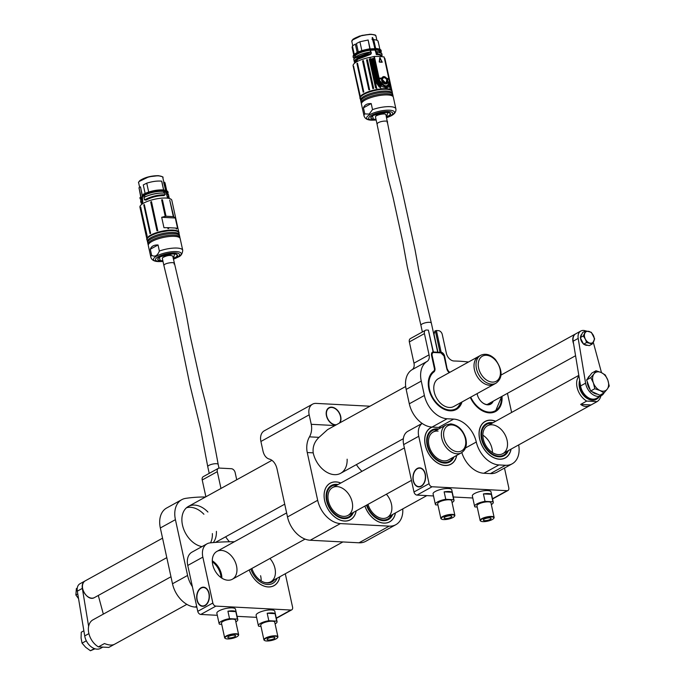 <?xml version="1.0" encoding="UTF-8"?>
<svg xmlns="http://www.w3.org/2000/svg" width="685" height="685" viewBox="0 0 685 685"><rect width="100%" height="100%" fill="white"/><g stroke="black" fill="none" stroke-linecap="round" stroke-linejoin="round"><path stroke-width="1.03" d="M340.214 415.47A9.547 6.61 -118.9 0 1 340.231 415.521A9.547 6.61 -118.9 0 1 340.513 416.583A9.547 6.61 -118.9 0 1 339.734 422.902M328.86 407.798A9.547 6.61 -118.9 0 1 337.611 410.777A9.547 6.61 -118.9 0 1 337.645 410.812A9.23 6.388 61.1 0 0 326.454 412.695A9.23 6.388 61.1 0 0 336.481 424.7M339.298 423.142A9.23 6.388 61.1 0 0 340.471 416.463A9.23 6.388 61.1 0 0 340.205 415.427A9.23 6.388 61.1 0 0 337.671 410.846L337.611 410.777M369.96 406.214L316.102 403.397A12.732 8.811 61.1 0 0 312.548 404.176A12.732 8.811 61.1 0 0 309.175 414.827L311.247 424.306L334.948 425.548M309.175 414.827L260.908 441.474L262.971 450.953A12.732 8.443 -87 0 0 269.248 459.053A15.918 10.549 93 0 1 277.091 469.191L287.503 516.952L317.677 500.298L307.257 452.537A15.918 10.549 93 0 1 309.474 436.85A12.732 8.443 -87 0 0 311.247 424.306M339.931 422.791A9.547 6.61 61.1 0 0 340.71 416.471A9.547 6.61 61.1 0 0 328.954 407.738A9.547 6.61 61.1 0 0 327.053 417.739A9.547 6.61 61.1 0 0 335.847 425.051M356.414 464.601A22.28 15.421 61.1 0 0 361.988 471.314M405.683 386.494L327.593 429.606L319.039 437.347C314.458 441.714 312.514 446.877 313.208 452.845A22.28 15.421 61.1 0 0 340.65 473.301A22.28 15.421 61.1 0 0 347.132 459.19M317.677 500.298A23.872 16.526 61.1 0 0 340.394 523.588L389.191 526.14A23.872 16.526 61.1 0 0 395.853 524.684A23.872 16.526 61.1 0 0 402.763 508.904M395.853 524.684L365.679 541.338A23.872 16.526 -118.9 0 1 359.017 542.794L310.228 540.242A23.872 16.526 -118.9 0 1 287.503 516.952M260.908 441.474A12.732 8.811 -118.9 0 1 264.273 430.822L312.548 404.176M395.408 512.962A20.85 14.428 -118.9 0 1 370.294 515.394A20.85 14.428 -118.9 0 1 364.917 506.061M356.132 510.907A20.85 14.428 -118.9 0 1 331.026 513.339A20.85 14.428 -118.9 0 1 325.315 502.995A20.85 14.428 -118.9 0 1 324.69 500.666A20.85 14.428 -118.9 0 1 340.753 483.045M493.183 401.213A10.9 7.544 -118.9 0 1 480.536 400.811A10.9 7.544 -118.9 0 1 477.548 395.399A10.9 7.544 -118.9 0 1 477.222 394.183A10.9 7.544 -118.9 0 1 477.12 393.618M477.137 393.61A10.506 7.27 61.1 0 0 477.274 394.337A10.506 7.27 61.1 0 0 477.565 395.459M480.502 400.768A10.506 7.27 61.1 0 0 490.203 403.944A10.506 7.27 61.1 0 0 492.395 401.641M157.798 230.528L156.968 230.785L150.7 202.015L151.531 201.767L157.773 230.794M144.338 204.575L150.606 233.345L150.049 233.653L143.773 204.883L144.338 204.575M147.138 235.905L140.622 207.11L147.018 236.445A0.599 0.565 -158.9 0 0 147.035 236.145L147.164 236.051M146.924 236.214L140.767 207.384A0.599 0.565 21.1 0 0 140.622 207.11L140.87 207.144M173.331 216.623L169.734 200.14L173.785 216.828L175.309 218.01L177.586 228.439L176.25 228.139L176.447 229.038L175.822 228.071L168.519 227.685L168.698 228.516L167.893 228.584L167.697 227.685L163.963 227.72L161.686 217.291L165.231 216.374L161.626 199.823L162.431 199.755L166.018 216.237L173.331 216.623M147.01 239.519A16.312 4.658 -12.3 0 1 146.924 239.253A16.312 4.658 -12.3 0 1 161.874 231.23A16.312 4.658 -12.3 0 1 178.802 232.301A16.312 4.658 -12.3 0 1 178.836 232.583M178.802 232.301L171.815 200.26A16.312 4.658 167.7 0 0 154.887 199.189A16.312 4.658 167.7 0 0 139.937 207.212L146.924 239.253M156.968 230.785L157.738 230.562L151.394 201.561M165.231 216.374L166.018 216.237M175.309 218.01L161.686 217.291M168.519 227.685L167.697 227.685M176.25 228.139L175.822 228.071M168.698 228.516L167.893 228.584M175.223 230.528A15.832 4.521 167.7 0 0 149.441 236.145M147.455 238.38A15.832 4.521 -12.3 0 1 161.908 231.384A15.832 4.521 -12.3 0 1 177.954 231.727M164.477 194.917L163.963 195.593C157.79 195.576 151.753 197.1 145.854 200.174L145.425 199.832M143.627 195.131A12.458 3.562 167.7 0 0 142.334 196.227L142.814 203.608M167.697 198.179L167.619 197.819A12.732 3.639 167.7 0 0 167.328 197.289L166.018 192.108A12.638 3.605 167.7 0 0 163.809 191.226M147.712 242.207A16.312 4.658 -12.3 0 1 147.446 241.642A16.312 4.658 -12.3 0 1 151.197 237.515A16.312 4.658 -12.3 0 1 173.707 232.472A16.312 4.658 -12.3 0 1 179.324 234.69A16.312 4.658 -12.3 0 1 179.316 235.315M163.604 191.192L163.775 191.672A12.732 3.639 167.7 0 1 166.224 192.596L165.556 191.218A12.364 3.528 167.7 0 0 164.477 190.635M167.131 194.523L167.722 191.843L166.335 192.605L166.729 194.429L168.236 194.3L168.784 196.569L167.123 196.723M167.328 197.289L166.943 194.549A12.895 3.682 167.7 0 0 166.84 194.437L166.866 194.668M167.722 198.179L167.448 197.092L168.664 196.766L168.81 198.367A14.325 4.093 167.7 0 0 169.109 197.186A14.325 4.093 167.7 0 0 168.784 196.569M142.626 202.272L142.078 197.477A12.732 3.639 167.7 0 1 144.501 195.542L144.466 195.037M142.643 202.058L141.136 202.906L142.437 202.152L142.745 203.282M142.745 201.313L141.033 202.298L141.136 202.906L140.913 202.203M142.788 200.714L140.913 201.998L140.648 200.773L142.257 199.446L141.829 197.503L140.1 198.239L139.971 197.648L141.033 196.98L139.021 187.741L140.476 186.834L142.369 195.636L142.06 197.494M163.963 195.593L164.04 195.396C157.764 195.379 151.65 196.92 145.708 200.02L144.475 199.789L143.978 197.554M164.109 195.55L164.845 194.745C157.892 194.737 151.145 196.424 144.595 199.823M179.907 237.37L179.581 235.88A16.312 4.658 167.7 0 0 177.877 234.356A16.312 4.658 167.7 0 0 173.964 233.662A16.312 4.658 167.7 0 0 151.462 238.714A16.312 4.658 167.7 0 0 148.619 240.735A16.312 4.658 167.7 0 0 147.703 242.833L148.028 244.322A16.312 4.658 -12.3 0 1 151.779 240.204A16.312 4.658 -12.3 0 1 174.29 235.16A16.312 4.658 -12.3 0 1 179.907 237.37A16.312 4.658 -12.3 0 1 179.898 237.995M163.818 191.115L163.715 191.261C157.233 190.832 150.803 192.134 144.407 195.156L143.379 195.002L144.407 195.156M166.438 192.613L166.729 194.429M144.244 195.165A12.638 3.605 167.7 0 0 142.129 196.86L142.103 196.826M164.126 195.371L164.768 194.951C157.901 194.942 151.222 196.612 144.749 199.977M165.008 193.247L164.845 194.745M148.294 244.887A16.312 4.658 -12.3 0 1 148.028 244.322M167.063 194.54L166.755 193.093A12.895 3.682 167.7 0 0 166.421 192.502L166.301 192.485M166.455 192.382L166.84 193.512M163.689 191.475L163.689 191.475A12.895 3.682 167.7 0 0 144.535 195.328L144.877 196.912M168.715 196.381L168.082 194.377L168.638 195.019A14.325 4.093 167.7 0 0 168.27 194.377L167.029 194.668L168.09 194.266M142.078 204.096L141.024 202.871L142.069 204.104M140.742 197.057L139.021 187.741M138.961 187.801L141.033 196.98M140.956 196.938L139.988 197.537M141.983 199.857L141.804 197.528L141.341 197.468M140.476 186.834L142.309 196.193M145.485 199.857L144.415 199.772L144.055 197.357C150.88 194.138 157.815 192.725 164.854 193.093L165.213 194.626L164.109 195.379M159.365 251.027A16.312 4.658 -12.3 0 1 182.724 250.282L180.164 238.56A16.312 4.658 167.7 0 0 178.46 237.044A16.312 4.658 167.7 0 0 156.814 239.305A16.312 4.658 167.7 0 0 152.044 241.394A16.312 4.658 167.7 0 0 149.21 243.423A16.312 4.658 167.7 0 0 148.285 245.513L150.846 257.235A16.312 4.658 -12.3 0 1 151.616 255.299L150.298 249.237C151.359 246.266 153.945 244.836 158.047 244.965L159.365 251.027C157.507 255.762 154.921 257.192 151.616 255.299M144.004 197.366L143.97 197.494A14.325 4.093 167.7 0 1 164.999 193.196L164.905 193.084C157.833 192.673 150.863 194.103 144.004 197.366M166.19 192.057L163.638 182.441L164.323 182.296L166.344 191.543L167.397 191.243L167.534 191.843L166.472 192.134M166.849 191.286L165.008 182.852L164.323 182.296M145.117 193.35L143.276 184.916L146.744 183.16C152.412 181.414 157.379 180.746 161.669 181.157L163.569 189.891M146.744 183.16L148.679 192.014M143.293 194.429L143.285 194.369A14.325 4.093 -12.3 0 1 164.314 190.062L164.169 189.968C157.13 189.557 150.195 190.978 143.37 194.223L143.413 194.96A14.325 4.093 -12.3 0 1 164.451 190.661L164.331 190.122M150.298 249.237L158.047 244.965M175.608 257.586L177.68 257.123M166.609 191.355L167.388 191.141M162.902 260.968L161.078 260.968C158.235 260.745 157.207 259.88 158.012 258.373L161.043 256.421C162.208 256.036 162.157 255.608 167.782 254.358L172.14 253.81L176.199 254.126C178.297 255.162 177.972 256.387 175.223 257.8L173.322 258.699M141.649 199.001L141.495 197.623L140.254 198.393L139.937 197.674A14.325 4.093 -12.3 0 0 139.963 197.999L140.091 198.59A14.325 4.093 -12.3 0 1 140.065 198.273L141.718 200.011M174.495 253.835L176.713 254.469C177.561 255.625 176.97 256.678 174.949 257.628L173.262 258.433M162.85 260.702C158.74 260.625 157.139 259.906 158.047 258.536L159.802 257.038M218.986 468.112L218.181 464.439A5.334 1.524 167.7 0 0 218.181 464.421A5.334 1.524 167.7 0 0 213.754 463.873A5.334 1.524 167.7 0 0 208.112 465.971A5.334 1.524 167.7 0 0 207.76 466.708A5.334 1.524 167.7 0 0 207.76 466.716L209.216 473.378M218.181 464.421C214.953 446.449 210.809 426.173 205.748 403.602L201.544 387.316L190.028 335.308C187.673 322.421 184.873 304.577 179.324 284.249L172.757 256.104C170.222 254.88 166.866 255.394 162.688 257.637L162.336 258.365L163.886 265.472L164.237 264.778C166.412 262.56 176.73 261.704 173.964 263.973M203.899 514.255A22.28 15.421 61.1 0 0 186.483 507.773M210.518 542.837A22.28 15.421 61.1 0 0 212.376 533.572M370.183 59.073L376.459 87.834L375.594 87.997L369.318 59.235L370.183 59.073L369.318 59.235M367.408 59.655L373.676 88.416L372.82 88.63L366.552 59.869L367.408 59.655L366.552 59.869M369.677 89.529L368.847 89.803L362.579 61.033L363.401 60.768L369.6 89.855M357.501 63.183L363.769 91.944L363.213 92.252L356.936 63.491L357.501 63.183M359.985 94.975L353.537 66.239L359.908 95.472A0.616 0.574 -151.4 0 0 359.908 95.232L360.019 95.155M359.848 95.266L353.631 66.462A0.616 0.574 28.6 0 0 353.537 66.239L353.717 66.214M360.173 98.118A16.312 4.658 -12.3 0 1 360.087 97.852A16.312 4.658 -12.3 0 1 376.93 89.452L380.826 88.887A16.312 4.658 -12.3 0 1 390.262 89.384L391.606 90.223A16.312 4.658 -12.3 0 1 391.966 90.908A16.312 4.658 -12.3 0 1 392 91.182M376.93 89.452L369.943 57.412A16.312 4.658 167.7 0 0 353.1 65.811L360.087 97.852M391.966 90.908L384.979 58.867A16.312 4.658 167.7 0 0 384.619 58.182L391.606 90.223L389.816 82.02L390.33 87.86L389.859 84.623L389.268 86.498L386.725 87.92L382.367 86.704L378.043 83.998L380.081 86.747L379.473 87.286L375.166 81.25L376.955 89.444M388.386 89.127A15.832 4.521 167.7 0 0 386.049 88.853A15.832 4.521 167.7 0 0 362.605 94.744M389.859 84.623L389.637 81.789A15.918 4.547 -12.3 0 0 389.816 82.02L389.517 81.232M389.123 79.451L388.977 78.826A15.918 4.547 -12.3 0 1 388.977 78.801L388.977 78.758M369.943 57.412A15.918 4.547 167.7 0 0 370.927 57.215A15.918 4.547 167.7 0 0 371.827 57.026L373.933 56.53L378.659 78.21L379.088 78.141A35.808 10.224 -12.3 0 1 381.759 78.116C383.069 75.975 384.73 76.061 386.734 78.381A35.808 10.224 -12.3 0 1 388.84 78.664L384.114 56.975A35.808 10.224 -12.3 0 0 374.361 56.461L373.933 56.53M382.735 76.96L386.537 78.501L388.977 78.741L384.114 56.975L388.969 78.724M371.287 58.859L372.186 58.67L371.287 58.859L376.408 82.106L375.166 81.25A15.918 4.547 -12.3 0 0 376.133 81.061M364.206 93.776A15.832 4.521 -12.3 0 1 386.049 88.879A15.832 4.521 -12.3 0 1 391.118 90.326M390.33 87.86L389.919 87.269L390.33 87.86M379.207 61.804L380.038 57.703L382.196 62.266A35.808 10.224 167.7 0 0 379.447 62.121L379.935 57.754L382.187 62.018L379.233 61.915L379.73 57.797L382.093 62.07L379.233 61.915M381.014 86.062L379.207 83.63L377.546 82.791L372.186 58.67M389.808 82.808L389.902 83.356M389.756 83.433L388.737 87.046M385.509 86.952L386.503 87.004L389.071 84.983C387.479 86.815 385.03 86.687 381.708 84.597L385.509 86.952L385.604 87.86M388.755 85.736L388.994 85.36L389.191 86.224M382.367 86.704L381.108 85.848M377.546 82.791L378.043 83.998M380.081 86.747L379.473 87.286M376.527 82.654L376.408 82.106M389.097 79.417L388.986 78.903M380.714 56.264L382.093 55.485L380.672 56.376C380.86 55.288 379.49 54.706 376.562 54.629L374.635 48.763A12.364 3.528 167.7 0 0 370.448 48.943M371.159 53.541L370.362 54.483L357.741 59.295A12.732 3.639 167.7 0 0 355.9 61.847L355.986 62.207M374.361 56.461L379.088 78.141L378.445 78.27L378.608 79.015A15.918 4.547 167.7 0 0 378.822 78.955L381.708 84.597L380.406 83.716L378.642 80.496A15.918 4.547 167.7 0 0 379.13 80.376L379.558 80.308C384.816 87.509 388.07 87.689 389.311 80.821L389.046 79.443M378.634 80.462L373.779 58.293L372.888 58.508L377.632 80.265L377.769 80.753L378.642 80.496M360.875 100.806A16.312 4.658 -12.3 0 1 360.61 100.241A16.312 4.658 -12.3 0 1 375.56 92.218A16.312 4.658 -12.3 0 1 392.488 93.288A16.312 4.658 -12.3 0 1 392.479 93.913M389.637 82.842L389.268 84.777M389.02 85.308L389.448 80.916L389.637 82.911M380.946 84.332L381.545 84.914M355.772 62.335L354.796 62.609L356.517 59.167L357.741 59.295L356.003 62.275M370.362 54.483L370.345 54.286C364.899 55.365 360.644 56.983 357.587 59.141L356.354 59.013A14.325 4.093 167.7 0 0 354.282 61.89A14.325 4.093 167.7 0 0 354.616 62.498L354.616 62.498M370.568 54.38L370.636 53.661C364.583 54.826 359.822 56.615 356.354 59.013L356.525 59.158C359.95 56.778 364.66 55.014 370.645 53.867L370.636 53.661M371.039 53.969L370.491 54.218L371.193 53.216L370.705 53.627M370.32 50.21L370.457 50.339A12.732 3.639 167.7 0 1 375.209 50.108L375.029 49.628A12.638 3.605 167.7 0 0 370.337 49.859L370.799 51.88M381.228 51.546L381.151 51.589C381.125 50.322 379.533 49.577 376.373 49.354L375.363 50.082L375.868 52.12L376.793 51.623M376.562 54.629L376.091 54.158M380.817 52.522L376.861 51.589L381.802 53.627A14.325 4.093 167.7 0 0 376.99 51.683L377.409 53.618L376.305 54.115L375.868 52.12L376.776 51.735L377.503 53.978L376.622 54.423C379.593 54.5 380.988 55.091 380.791 56.196L380.817 56.59M378.428 78.347L381.699 78.313C382.941 76.258 384.525 76.343 386.443 78.561L388.797 78.766M378.565 78.946L379.216 78.835L379.558 80.308M393.07 95.968L392.745 94.479A16.312 4.658 167.7 0 0 391.041 92.963A16.312 4.658 167.7 0 0 375.825 93.408A16.312 4.658 167.7 0 0 361.791 99.334A16.312 4.658 167.7 0 0 360.867 101.431L361.192 102.921A16.312 4.658 -12.3 0 1 376.142 94.898A16.312 4.658 -12.3 0 1 393.07 95.968A16.312 4.658 -12.3 0 1 393.062 96.602M375.517 50.056L376.091 51.974M361.466 103.486A16.312 4.658 -12.3 0 1 361.192 102.921M389.311 80.821L389.003 79.409L387.188 79.16C390.715 85.796 381.108 85.265 381.571 78.861A35.808 10.224 167.7 0 0 379.25 78.895L378.728 78.921M371.047 53.55L370.987 51.974L371.193 53.216M370.696 51.897L370.208 50.202A12.895 3.682 167.7 0 0 354.727 57.189L354.813 57.6M380.004 52.111L379.918 51.692A12.895 3.682 167.7 0 0 375.491 49.945L375.337 49.962M375.526 49.825L375.603 49.74C379.045 49.996 380.483 50.861 379.91 52.36M380.689 56.281L382.17 55.305L377.409 53.618M382.11 55.476L377.572 53.772M386.443 78.561L386.546 78.638A35.492 10.129 -12.3 0 1 388.875 78.955M386.742 83.022L385.312 83.673L384.268 83.382L382.453 81.609L381.922 79.169L382.281 78.133L383.805 77.259M385.783 84.109L386.931 79.118A35.492 10.129 -12.3 0 1 387.059 79.135L387.008 79.16M372.529 109.626A16.312 4.658 -12.3 0 1 395.887 108.881L393.336 97.167A16.312 4.658 167.7 0 0 391.632 95.643A16.312 4.658 167.7 0 0 376.408 96.088A16.312 4.658 167.7 0 0 362.382 102.014A16.312 4.658 167.7 0 0 361.457 104.111L364.009 115.834A16.312 4.658 -12.3 0 1 364.78 113.898L363.461 107.845C364.531 104.865 367.109 103.444 371.21 103.572L372.529 109.626L369.164 114.087L364.78 113.898M379.207 83.63L377.769 80.753M388.926 79.357L386.974 79.263L386.571 83.93M389.44 80.881L388.952 79.357L387.102 79.109L386.623 83.895L381.528 78.809L379.199 78.843M381.596 78.912L381.605 78.895C382.119 82.611 383.788 84.281 386.623 83.895L386.623 83.895M389.645 82.517L389.585 84.178M372.306 39.73L372.238 37.521L373.522 39.524L372.092 39.49L372.469 37.572L373.436 39.567L372.554 37.538M370.26 49.971L370.251 48.738L353.563 55.185M370.294 49.842L370.268 48.746M370.157 50.073L370.174 50.005C359.411 52.017 354.308 54.56 354.864 57.66M381.802 53.627L382.127 55.254M378.094 42.213C378.548 40.766 377.101 39.91 373.745 39.653L375.714 48.678M386.28 83.364L385.347 83.57C382.119 82.149 381.339 80.136 383.018 77.533L383.061 77.508M386.229 83.39L387.248 81.309L386.331 83.33C387.025 83.527 387.282 82.5 387.102 80.239C385.45 77.336 384.122 76.42 383.112 77.482L383.112 77.482C381.425 80.085 382.204 82.097 385.45 83.51L386.331 83.33L385.484 83.407C381.802 81.275 381.348 79.237 384.131 77.302C387.633 79.546 388.078 81.584 385.484 83.407M358.281 51.957L356.44 43.515L359.916 41.768L368.153 40.004L369.849 48.789M359.916 41.768L361.843 50.613M354.256 54.363L352.407 45.904L355.352 44.123L357.176 52.48M352.347 47.719L352.407 45.904M375.226 49.534L372.726 39.978L373.745 39.653M376.262 48.464L380.141 49.389M373.316 39.739L375.337 48.986L376.108 48.498M375.457 49.585L376.228 49.2L376.219 48.455L375.603 48.746M363.461 107.845L371.21 103.572M383.018 77.533L385.715 78.013L383.112 77.482C381.425 80.085 382.204 82.097 385.45 83.51M376.065 119.575L371.107 118.762C370.482 116.544 370.713 117.486 373.085 115.577C375.551 114.541 373.907 114.669 380.946 112.956L387.239 112.408C389.397 112.4 390.553 113.051 390.715 114.369L386.477 117.306M387.667 112.443L389.876 113.068C390.733 114.583 389.585 115.902 386.417 117.041M376.005 119.31C371.904 119.233 370.302 118.505 371.219 117.135L372.965 115.645M387.128 122.581C389.833 120.089 379.524 120.937 377.401 123.394L377.058 124.156L375.5 116.981C374.763 115.131 385.818 112.725 385.912 114.712L395.211 161.711L401.11 185.858L415.033 249.674L418.792 270.207L431.336 323.055A5.334 1.524 167.7 0 0 431.336 323.046A5.334 1.524 167.7 0 0 425.83 322.686A5.334 1.524 167.7 0 0 420.915 325.298A5.334 1.524 167.7 0 0 420.915 325.315L422.371 331.985M377.058 124.156L387.916 177.355L392.984 197.075L402.831 242.173L407.344 267.056L420.915 325.306M196.655 606.268L195.225 607.064L196.852 607.15M205.526 496.985A238.731 165.239 61.1 0 0 185.738 498.355A23.872 16.526 61.1 0 0 181.731 499.69A23.872 16.526 61.1 0 0 175.42 519.658L187.587 575.443A23.872 16.526 61.1 0 0 192.399 586.72M175.42 519.658L160.333 527.981L172.5 583.774L187.587 575.443M195.225 607.064A23.872 16.526 -118.9 0 1 172.5 583.774M160.333 527.981A23.872 16.526 -118.9 0 1 166.643 508.013L181.731 499.69M236.719 479.765L235.152 472.59A3.982 2.757 61.1 0 0 231.367 468.711L219.465 468.086A3.982 2.757 61.1 0 0 218.361 468.326A3.982 2.757 61.1 0 0 217.308 471.657L202.221 479.979L205.885 496.788M202.221 479.979A3.982 2.757 -118.9 0 1 203.274 476.657L218.361 468.326M217.308 471.657L220.972 488.456M207.923 512.038A22.28 15.421 61.1 0 0 188.375 506.446A22.28 15.421 61.1 0 0 183.366 528.255A22.28 15.421 61.1 0 0 201.964 546.621M213.275 542.58A22.28 15.421 61.1 0 0 216.4 531.354M225.673 536.766A22.28 15.421 61.1 0 0 229.492 541.775M433.888 334.734A5.574 1.593 -12.3 0 0 433.999 334.511A5.574 1.593 -12.3 0 0 434.025 334.383L434.872 331.026L436.405 330.538L441.131 352.184L440.138 352.338M440.935 427.74A23.872 16.526 61.1 0 0 438.571 427.431L432.029 427.089A23.872 16.526 -118.9 0 1 409.305 403.799L424.392 395.476L421.258 381.1L406.171 389.431A23.872 16.526 -118.9 0 1 412.027 369.729A7.955 5.506 61.1 0 0 413.971 363.161L409.347 341.926A3.982 2.757 -118.9 0 1 410.392 338.595L425.479 330.264A3.982 2.757 61.1 0 0 424.426 333.595L409.347 341.926M409.305 403.799L406.171 389.431M465.475 447.999L476.298 442.022A23.872 16.526 61.1 0 0 453.658 419.1L447.117 418.758L432.029 427.089M505.487 465.278A23.872 16.526 61.1 0 0 512.157 463.822L497.07 472.153A23.872 16.526 -118.9 0 1 490.409 473.6L505.487 465.278L498.945 464.935L483.858 473.258A23.872 16.526 -118.9 0 1 461.81 452.554M490.409 473.6L483.858 473.258M507.448 393.336L511.618 412.456M511.078 449.112A20.867 14.445 -118.9 0 1 485.939 451.561A20.867 14.445 -118.9 0 1 480.219 441.208A20.867 14.445 -118.9 0 1 479.603 438.879A20.867 14.445 -118.9 0 1 495.692 421.241M501.994 396.341A22.28 15.421 -118.9 0 1 495.58 411.505A22.28 15.421 -118.9 0 1 470.27 397.403M436.405 330.538L438.494 330.649A3.982 2.757 61.1 0 1 442.279 334.528L446.355 353.237A7.955 5.506 -118.9 0 0 454.087 361.004A238.731 165.239 -118.9 0 1 468.506 362.014M441.131 352.184A4.136 2.86 -118.9 0 1 444.642 356.166L444.342 356.328M447.219 369.378L444.642 356.166M447.493 369.232A3.185 2.201 61.1 0 0 449.326 371.929A22.28 15.421 -118.9 0 1 449.891 372.289M462.015 401.958A22.28 15.421 -118.9 0 1 456.304 409.459A22.28 15.421 -118.9 0 1 428.878 389.08A22.28 15.421 -118.9 0 1 433.708 371.107A3.185 2.201 61.1 0 0 434.401 368.547L431.55 355.481A4.136 2.86 -118.9 0 1 432.646 352.022A4.136 2.86 -118.9 0 1 433.108 351.833L428.373 330.119L433.365 351.85M425.479 330.264A3.982 2.757 61.1 0 1 426.592 330.024L428.373 330.119M413.971 363.161L429.058 354.839L424.426 333.595M429.058 354.839A7.955 5.506 -118.9 0 1 427.106 361.406A23.872 16.526 61.1 0 0 421.258 381.1M424.392 395.476A23.872 16.526 61.1 0 0 447.117 418.758M476.298 442.022A23.872 16.526 61.1 0 0 498.945 464.935M512.157 463.822A23.872 16.526 61.1 0 0 518.682 444.916M433.519 333.03A7.158 2.046 167.7 0 0 434.598 332.242M434.025 334.383L437.92 352.227M496.034 383.172L494.031 384.285A15.918 11.02 -118.9 0 1 489.587 385.253A15.918 11.02 -118.9 0 0 494.031 384.285L453.795 406.488A15.918 11.02 -118.9 0 1 449.36 407.464A15.918 11.02 -118.9 0 1 435.112 394.954A15.918 11.02 -118.9 0 1 438.417 378.625L480.656 355.309C485.622 353.109 490.528 354.487 495.383 359.454C502.713 370.037 502.936 377.949 496.034 383.172A15.918 11.02 -118.9 0 1 491.599 384.148A15.918 11.02 -118.9 0 1 477.351 371.638A15.918 11.02 -118.9 0 1 480.656 355.309M489.587 385.253A15.918 11.02 -118.9 0 1 475.339 372.751A15.918 11.02 -118.9 0 1 478.644 356.414A15.918 11.02 -118.9 0 0 475.339 372.751A15.918 11.02 -118.9 0 0 489.587 385.253M352.184 502.105A15.918 11.02 61.1 0 0 332.593 487.549A15.918 11.02 61.1 0 0 330.641 506.806A15.918 11.02 61.1 0 0 347.971 515.411A15.918 11.02 61.1 0 0 352.184 502.105M337.097 485.057A17.57 12.159 61.1 0 0 329.639 507.354A17.57 12.159 61.1 0 0 352.484 512.928M337.26 484.963A18.307 12.672 61.1 0 0 331.043 485.691M348.716 517.714A18.307 12.672 61.1 0 0 352.647 512.834M368.025 504.348A15.918 11.02 61.1 0 0 387.248 517.466A15.918 11.02 61.1 0 0 391.452 504.151A15.918 11.02 61.1 0 0 386.391 494.21M366.972 504.922A17.57 12.159 61.1 0 0 379.096 519.042A17.57 12.159 61.1 0 0 391.751 514.974M387.993 519.769A18.307 12.672 61.1 0 0 391.914 514.889M221.041 577.601A15.918 11.02 61.1 0 0 218.489 568.961A15.918 11.02 61.1 0 0 212.324 561.803M485.965 423.904A18.307 12.672 -118.9 0 1 492.19 423.176M507.568 451.047A18.307 12.672 -118.9 0 1 503.646 455.927M507.405 451.141A17.57 12.159 -118.9 0 1 493.894 454.823A17.57 12.159 -118.9 0 1 482.069 439.008A17.57 12.159 -118.9 0 1 492.027 423.27M503.329 453.384A15.935 11.028 -118.9 0 1 498.457 454.609A15.935 11.028 -118.9 0 1 488.131 448.761A15.935 11.028 -118.9 0 1 483.764 440.849A15.935 11.028 -118.9 0 1 487.951 425.522M488.131 448.752A15.918 11.02 61.1 0 0 498.449 454.6A15.918 11.02 61.1 0 0 502.884 453.633A15.918 11.02 61.1 0 0 507.097 440.318A15.918 11.02 61.1 0 0 487.506 425.762A15.918 11.02 61.1 0 0 483.764 440.849M395.468 512.928A20.91 14.479 -118.9 0 1 370.268 515.428A20.91 14.479 -118.9 0 1 366.74 510.282A20.91 14.479 -118.9 0 1 364.882 506.078M392.719 514.444A18.307 12.672 -118.9 0 1 388.395 519.555A18.307 12.672 -118.9 0 1 368.342 509.435A18.307 12.672 -118.9 0 1 366.509 505.179M356.191 510.873A20.91 14.479 -118.9 0 1 330.992 513.382A20.91 14.479 -118.9 0 1 327.473 508.227A20.91 14.479 -118.9 0 1 325.264 502.995A20.91 14.479 -118.9 0 1 340.813 483.011M353.451 512.389A18.307 12.672 -118.9 0 1 349.127 517.5A18.307 12.672 -118.9 0 1 329.074 507.388A18.307 12.672 -118.9 0 1 331.437 485.459A18.307 12.672 -118.9 0 1 338.065 484.526M492.994 422.739A18.307 12.672 61.1 0 0 486.359 423.664A18.307 12.672 61.1 0 0 484.115 445.815A18.307 12.672 61.1 0 0 504.049 455.713A18.307 12.672 61.1 0 0 508.373 450.602M495.589 421.301A20.755 14.368 61.1 0 0 480.305 441.2A20.755 14.368 61.1 0 0 485.99 451.501A20.755 14.368 61.1 0 0 510.967 449.172M480.339 441.311A19.959 13.811 61.1 0 0 480.373 441.414A19.959 13.811 61.1 0 0 485.845 451.329A19.959 13.811 61.1 0 0 485.913 451.415M196.972 600.086A9.59 6.353 -87 0 0 202.238 606.293A9.59 6.353 -87 0 0 208.42 601.49A9.59 6.353 -87 0 0 208.882 592.585A9.59 6.353 -87 0 0 200.799 587.927A9.59 6.353 -87 0 0 196.972 600.086M276.278 618.076L290.851 610.035L215.878 606.114L200.791 614.445A3.185 2.201 -118.9 0 1 197.76 611.337L187.758 565.45A15.918 11.02 -118.9 0 1 191.963 552.144L207.05 543.813A15.918 11.02 61.1 0 0 202.846 557.128L187.758 565.45M197.76 611.337L212.847 603.014L202.846 557.128M285.285 573.747L292.581 607.175A3.185 2.201 61.1 0 1 291.733 609.838A3.185 2.201 61.1 0 1 290.851 610.035M279.763 576.796A20.867 14.445 -118.9 0 1 254.632 579.245A20.867 14.445 -118.9 0 1 249.254 569.903M236.53 565.938A15.918 11.02 -118.9 0 1 232.318 579.253A15.918 11.02 -118.9 0 1 214.987 570.648A15.918 11.02 -118.9 0 1 216.94 551.382A15.918 11.02 -118.9 0 1 236.53 565.938M207.05 543.813A15.918 11.02 61.1 0 1 210.098 542.88A397.891 275.396 -118.9 0 1 234.381 541.758M212.847 603.014A3.185 2.201 61.1 0 0 215.878 606.114M212.29 560.801A15.918 11.02 -118.9 0 1 221.443 574.27A15.918 11.02 -118.9 0 1 221.88 578.166M291.733 609.838L276.654 618.17A3.185 2.201 -118.9 0 1 276.329 618.298M200.791 614.445L217.308 615.31M237.078 616.337L256.575 617.356M208.882 592.593A9.547 6.328 -87 0 0 203.556 587.208A9.547 6.328 -87 0 0 197.023 600.077A9.547 6.328 -87 0 0 202.563 606.276A9.547 6.328 -87 0 0 208.42 601.481M221.717 624.335L219.483 624.215A9.547 2.723 -12.3 0 1 219.131 623.675L216.854 613.246A9.547 2.723 -12.3 0 1 221.991 609.564A9.547 2.723 -12.3 0 1 232.215 607.878A9.547 2.723 -12.3 0 1 235.512 609.179L237.789 619.608A9.547 2.723 -12.3 0 1 235.837 621.877M219.131 623.675A9.547 2.723 -12.3 0 1 229.543 618.666L237.438 619.077A9.547 2.723 -12.3 0 1 237.789 619.608M227.917 611.208L235.811 611.628A9.547 2.723 167.7 0 0 232.866 610.866A9.547 2.723 167.7 0 0 227.917 611.208L229.543 618.666M235.811 611.628L237.438 619.077M225.288 638.403A7.158 2.046 -12.3 0 1 225.091 638.3A7.158 2.046 -12.3 0 1 224.646 637.778L221.46 623.17A7.158 2.046 -12.3 0 1 225.314 620.404A7.158 2.046 -12.3 0 1 232.986 619.146A7.158 2.046 -12.3 0 1 235.46 620.122L238.645 634.721A7.158 2.046 -12.3 0 1 238.457 635.389A7.158 2.046 -12.3 0 1 238.311 635.56M224.646 637.778A7.158 2.046 -12.3 0 1 228.499 635.012A7.158 2.046 -12.3 0 1 236.171 633.753A7.158 2.046 -12.3 0 1 238.645 634.721M236.034 634.164A6.841 1.952 167.7 0 0 227.831 635.697A6.841 1.952 167.7 0 0 225.451 638.506A6.841 1.952 167.7 0 0 232.121 638.454A6.841 1.952 167.7 0 0 238.217 635.723A6.841 1.952 167.7 0 0 236.034 634.164M229.192 637.932A3.982 1.139 167.7 0 0 233.457 637.238A3.982 1.139 167.7 0 0 235.597 635.697A3.982 1.139 167.7 0 0 231.47 635.44A3.982 1.139 167.7 0 0 227.822 637.392A3.982 1.139 167.7 0 0 229.192 637.932M260.985 626.381L258.75 626.27A9.547 2.723 -12.3 0 1 258.399 625.73L256.121 615.301A9.547 2.723 -12.3 0 1 261.259 611.611A9.547 2.723 -12.3 0 1 271.491 609.933A9.547 2.723 -12.3 0 1 274.788 611.234L277.057 621.663A9.547 2.723 -12.3 0 1 275.113 623.932M258.399 625.73A9.547 2.723 -12.3 0 1 268.811 620.713L276.706 621.132A9.547 2.723 -12.3 0 1 277.057 621.663M267.184 613.263L275.079 613.674A9.547 2.723 167.7 0 0 272.142 612.912A9.547 2.723 167.7 0 0 267.184 613.263L268.811 620.713M275.079 613.674L276.706 621.132M264.564 640.449A7.158 2.046 -12.3 0 1 264.367 640.355A7.158 2.046 -12.3 0 1 263.913 639.824L260.728 625.225A7.158 2.046 -12.3 0 1 264.581 622.46A7.158 2.046 -12.3 0 1 272.253 621.201A7.158 2.046 -12.3 0 1 274.728 622.168L277.913 636.776A7.158 2.046 -12.3 0 1 277.725 637.444A7.158 2.046 -12.3 0 1 277.588 637.615M263.913 639.824A7.158 2.046 -12.3 0 1 267.767 637.067A7.158 2.046 -12.3 0 1 275.438 635.808A7.158 2.046 -12.3 0 1 277.913 636.776M275.301 636.211A6.841 1.952 167.7 0 0 267.099 637.744A6.841 1.952 167.7 0 0 264.718 640.561A6.841 1.952 167.7 0 0 271.397 640.509A6.841 1.952 167.7 0 0 277.485 637.778A6.841 1.952 167.7 0 0 275.301 636.211M268.469 639.987A3.982 1.139 167.7 0 0 272.724 639.285A3.982 1.139 167.7 0 0 274.865 637.752A3.982 1.139 167.7 0 0 270.738 637.487A3.982 1.139 167.7 0 0 267.09 639.447A3.982 1.139 167.7 0 0 268.469 639.987M197.871 592.105A9.547 6.328 93 0 1 197.905 592.028A9.547 6.328 93 0 1 203.659 587.216M202.666 606.285A9.547 6.328 93 0 1 197.443 600.899A9.547 6.328 93 0 1 197.417 600.822M197.194 599.966A9.23 6.122 -87 0 0 197.4 600.745A9.23 6.122 -87 0 0 206.519 604.084A9.23 6.122 -87 0 0 207.272 589.802A9.23 6.122 -87 0 0 197.845 592.174A9.23 6.122 -87 0 0 197.194 599.966M114.832 644.088C112.451 645.518 109.001 645.338 104.462 643.549L98.426 646.88A15.918 11.02 61.1 0 1 88.785 633.111A15.918 11.02 61.1 0 1 92.578 620.053L170.967 576.761M114.147 644.465L108.804 647.419L98.426 646.88M85.103 580.923A9.547 6.61 61.1 0 0 84.974 580.991A9.547 6.61 61.1 0 0 82.337 588.389L88.622 626.347M98.297 595.453L103.332 614.094M102.801 647.111L100.549 648.361A12.732 8.811 -118.9 0 1 84.717 635.928L77.311 591.164A9.547 6.61 -118.9 0 1 79.948 583.766L84.974 580.991M86.173 640.484L86.498 641.134M95.044 648.798L90.437 650.75L85.668 647.274L82.054 643.155L81.07 638.018L81.258 632.229L83.87 630.791M86.199 640.869L82.054 643.155M94.376 648.575L90.437 650.75M78.552 598.681L75.872 594.982L76.352 588.612L77.251 588.115M77.765 593.929L75.872 594.982M101.491 647.034A13.529 9.367 61.1 0 0 102.861 647.111M279.814 576.77A20.91 14.479 -118.9 0 1 275.447 584.716A20.91 14.479 -118.9 0 1 254.614 579.27A20.91 14.479 -118.9 0 1 249.229 569.92M277.065 578.286A18.307 12.672 -118.9 0 1 274.009 582.55A18.307 12.672 -118.9 0 1 272.741 583.397A18.307 12.672 -118.9 0 1 250.856 569.021M277.057 578.286A18.307 12.672 -118.9 0 1 272.741 583.397M277.048 578.294A18.29 12.655 -118.9 0 1 264.05 583.757A18.29 12.655 -118.9 0 1 250.864 569.012M251.9 568.447A16.654 11.525 61.1 0 0 265.009 582.592A16.654 11.525 61.1 0 0 274.557 579.673M260.583 575.708A15.918 11.02 -118.9 0 1 261.148 580.889M264.581 582.473A15.918 11.02 61.1 0 0 270.789 581.753A15.918 11.02 61.1 0 0 274.848 567.831A15.918 11.02 61.1 0 0 269.933 558.498M492.498 498.723L507.071 490.683A3.185 2.201 61.1 0 0 507.962 490.486A3.185 2.201 61.1 0 0 508.801 487.823L504.485 468.052M425.291 474.054A9.547 6.328 93 0 1 418.758 486.924A9.547 6.328 93 0 1 412.935 477.06A9.547 6.328 93 0 1 419.751 467.855A9.547 6.328 93 0 1 425.291 474.054M422.183 423.441A15.918 11.02 61.1 0 0 418.74 436.276L403.653 444.599L413.988 491.984L429.067 483.653A3.185 2.201 61.1 0 0 432.098 486.761L417.011 495.092L433.528 495.949M418.74 436.276L429.067 483.653M453.299 496.985L472.796 498.004M417.011 495.092A3.185 2.201 -118.9 0 1 413.988 491.984M403.653 444.599A15.918 11.02 -118.9 0 1 407.866 431.285L422.131 423.407M507.962 490.486L492.875 498.817A3.185 2.201 -118.9 0 1 492.549 498.945M456.715 455.388A20.867 14.445 -118.9 0 1 431.584 457.837A20.867 14.445 -118.9 0 1 425.864 447.476A20.867 14.445 -118.9 0 1 425.248 445.147A20.867 14.445 -118.9 0 1 432.089 427.089M492.455 452.554A15.918 11.02 61.1 0 0 482.865 435.163M507.071 490.683L432.098 486.761M477.205 507.028L474.979 506.917A9.547 2.723 -12.3 0 1 474.619 506.378L472.35 495.949A9.547 2.723 -12.3 0 1 481.093 491.248A9.547 2.723 -12.3 0 1 491.008 491.881L493.286 502.31A9.547 2.723 -12.3 0 1 491.333 504.58M491.299 494.322A9.547 2.723 167.7 0 0 483.413 493.911L491.299 494.322L492.926 501.771A9.547 2.723 -12.3 0 1 493.286 502.31M474.619 506.378A9.547 2.723 -12.3 0 1 485.031 501.36L492.926 501.771M483.413 493.911L485.031 501.36M480.784 521.097A7.158 2.046 -12.3 0 1 480.587 521.002A7.158 2.046 -12.3 0 1 480.142 520.472L476.957 505.872A7.158 2.046 -12.3 0 1 483.516 502.345A7.158 2.046 -12.3 0 1 490.948 502.816L494.133 517.423A7.158 2.046 -12.3 0 1 493.945 518.091A7.158 2.046 -12.3 0 1 493.808 518.262M480.142 520.472A7.158 2.046 -12.3 0 1 486.701 516.952A7.158 2.046 -12.3 0 1 494.133 517.423M482.874 521.636A6.841 1.952 167.7 0 0 493.705 518.425A6.841 1.952 167.7 0 0 486.787 517.338A6.841 1.952 167.7 0 0 480.938 521.208A6.841 1.952 167.7 0 0 482.874 521.636M489.715 517.86A3.982 1.139 167.7 0 0 485.451 518.562A3.982 1.139 167.7 0 0 483.31 520.095A3.982 1.139 167.7 0 0 487.446 520.36A3.982 1.139 167.7 0 0 491.085 518.399A3.982 1.139 167.7 0 0 489.715 517.86M437.938 504.973L435.703 504.862A9.547 2.723 -12.3 0 1 435.352 504.323L433.074 493.894A9.547 2.723 -12.3 0 1 441.825 489.193A9.547 2.723 -12.3 0 1 451.74 489.826L454.009 500.255A9.547 2.723 -12.3 0 1 452.066 502.525M452.031 492.267A9.547 2.723 167.7 0 0 444.137 491.856L452.031 492.267L453.658 499.725A9.547 2.723 -12.3 0 1 454.009 500.255M435.352 504.323A9.547 2.723 -12.3 0 1 445.764 499.305L453.658 499.725M444.137 491.856L445.764 499.305M441.517 519.05A7.158 2.046 -12.3 0 1 441.32 518.947A7.158 2.046 -12.3 0 1 440.866 518.425L437.681 503.817A7.158 2.046 -12.3 0 1 444.248 500.29A7.158 2.046 -12.3 0 1 451.68 500.769L454.866 515.368A7.158 2.046 -12.3 0 1 454.677 516.036A7.158 2.046 -12.3 0 1 454.54 516.207M440.866 518.425A7.158 2.046 -12.3 0 1 447.433 514.897A7.158 2.046 -12.3 0 1 454.866 515.368M443.606 519.581A6.841 1.952 167.7 0 0 454.438 516.37A6.841 1.952 167.7 0 0 447.519 515.283A6.841 1.952 167.7 0 0 441.671 519.153A6.841 1.952 167.7 0 0 443.606 519.581M450.447 515.805A3.982 1.139 167.7 0 0 446.183 516.507A3.982 1.139 167.7 0 0 444.043 518.04A3.982 1.139 167.7 0 0 448.17 518.305A3.982 1.139 167.7 0 0 451.817 516.344A3.982 1.139 167.7 0 0 450.447 515.805M418.877 486.932A9.547 6.328 93 0 1 413.663 481.538A9.547 6.328 93 0 1 413.637 481.469M414.1 472.744A9.547 6.328 93 0 1 414.125 472.676A9.547 6.328 93 0 1 419.871 467.864M425.085 474.166A9.23 6.122 -87 0 0 420.016 468.197A9.23 6.122 -87 0 0 414.065 472.821A9.23 6.122 -87 0 0 413.62 481.392A9.23 6.122 -87 0 0 421.403 485.871A9.23 6.122 -87 0 0 425.085 474.166M580.683 404.407C583.92 406.916 587.379 407.095 591.052 404.946L580.683 404.407L586.711 401.076A15.918 11.02 -118.9 0 1 578.928 376.005M502.884 453.633L597.089 401.615A15.918 11.02 -118.9 0 0 600.916 395.887M578.825 375.371L575.511 377.204M579.176 383.043A12.732 8.811 61.1 0 0 587.884 398.833M586.711 401.076L597.089 401.615M578.191 338.407L585.598 383.172A12.732 8.811 61.1 0 0 601.43 395.605L596.395 398.379A12.732 8.811 -118.9 0 1 580.572 385.946L573.165 341.19A9.547 6.61 -118.9 0 1 575.802 333.792L580.829 331.018A9.547 6.61 61.1 0 0 578.191 338.407L573.165 341.19M601.43 395.605A12.732 8.811 61.1 0 0 604.024 392.925L607.218 389.157A10.343 7.158 -118.9 0 1 599.991 390.501L604.024 392.925L599.88 395.211L590.65 391.007L586.643 379.918L591.874 373.034L596.019 370.748L593.989 373.873A10.343 7.158 -118.9 0 1 601.216 372.529A10.343 7.158 -118.9 0 1 607.835 380.175A10.343 7.158 -118.9 0 1 607.218 389.157L609.248 386.04L607.835 380.175L605.249 374.952L601.216 372.529L596.019 370.748M601.49 372.657L593.287 342.294M585.598 330.906A9.547 6.61 61.1 0 0 580.829 331.018M597.551 394.149A10.343 7.158 -118.9 0 1 591.857 391.555M590.187 389.731A10.343 7.158 -118.9 0 1 587.259 381.613M587.773 378.437A10.343 7.158 -118.9 0 1 589.913 375.62M593.373 382.855A10.343 7.158 -118.9 0 1 593.989 373.873L590.787 377.632L593.373 382.855A10.343 7.158 61.1 0 0 599.991 390.501L594.794 388.72L593.373 382.855M586.643 379.918L590.787 377.632M590.65 391.007L594.794 388.72M587.696 345.257A6.37 4.41 -118.9 0 1 585.906 345.206A6.37 4.41 -118.9 0 1 584.048 344.315M583.355 343.759A6.37 4.41 -118.9 0 1 580.538 338.15M580.529 337.089A6.37 4.41 -118.9 0 1 581.916 334.109M592.277 343.981L589.246 345.66L583.569 344.195L580.272 337.628L582.644 332.533L585.684 330.855L583.312 335.958L585.315 339.041A6.37 4.41 -118.9 0 1 584.853 333.21A6.37 4.41 61.1 0 1 588.877 331.394A6.37 4.41 -118.9 0 1 593.364 335.41A6.37 4.41 -118.9 0 1 593.827 341.233A6.37 4.41 -118.9 0 1 589.802 343.057A6.37 4.41 -118.9 0 1 585.315 339.041L586.608 342.517L592.277 343.981L594.657 338.887L591.352 332.328L585.684 330.855M583.569 344.195L586.608 342.517M580.272 337.628L583.312 335.958M596.472 399.235A13.529 9.367 -118.9 0 1 596.181 399.406A13.529 9.367 -118.9 0 1 583.714 395.356A13.529 9.367 -118.9 0 1 579.638 380.278M599.169 396.846A13.529 9.367 -118.9 0 1 596.781 399.072A13.529 9.367 -118.9 0 1 585.024 395.793A13.529 9.367 -118.9 0 1 579.87 381.691M438.64 429.007A18.307 12.672 61.1 0 0 432.004 429.94A18.307 12.672 61.1 0 0 426.969 444.222A18.307 12.672 61.1 0 0 437.21 460.423A18.307 12.672 61.1 0 0 449.694 461.99A18.307 12.672 61.1 0 0 454.018 456.878M432.372 427.106A20.755 14.368 61.1 0 0 425.95 447.468A20.755 14.368 61.1 0 0 431.636 457.777A20.755 14.368 61.1 0 0 436.722 462.358A20.755 14.368 61.1 0 0 456.612 455.448M425.984 447.579A19.959 13.811 61.1 0 0 426.019 447.69A19.959 13.811 61.1 0 0 431.49 457.597A19.959 13.811 61.1 0 0 431.559 457.683M453.213 457.323A18.307 12.672 -118.9 0 1 449.291 462.204M431.61 430.171A18.307 12.672 -118.9 0 1 437.835 429.452M453.05 457.409A17.57 12.159 -118.9 0 1 430.206 451.843A17.57 12.159 -118.9 0 1 437.664 429.546M448.975 459.661A15.935 11.028 -118.9 0 1 433.776 455.028A15.935 11.028 -118.9 0 1 429.409 447.125A15.935 11.028 -118.9 0 1 433.588 431.798M438.083 431.105A15.918 11.02 61.1 0 0 433.151 432.038A15.918 11.02 61.1 0 0 428.819 444.745A15.918 11.02 61.1 0 0 429.409 447.125M433.776 455.028A15.918 11.02 61.1 0 0 448.529 459.909L461.373 452.819A15.918 11.02 -118.9 0 1 451.424 452.023A15.918 11.02 -118.9 0 1 441.714 437.929A15.918 11.02 -118.9 0 1 445.995 424.948L433.151 432.038M340.394 523.588L310.228 540.242M359.017 542.794L389.191 526.14M313.208 452.845L307.257 452.537M319.039 437.347L309.474 436.85M470.749 397.129A21.483 14.873 61.1 0 0 490.049 412.139A21.483 14.873 61.1 0 0 501.42 396.666M150.7 202.015L151.531 201.767M161.626 199.823L162.431 199.755M178.931 232.9C179.607 231.556 177.081 230.674 171.344 230.237L156.719 232.789L150.863 235.263C147.335 238.003 146.068 239.536 147.052 239.853A16.312 4.658 -12.3 0 1 155.829 233.551A16.312 4.658 -12.3 0 1 173.314 230.682A16.312 4.658 -12.3 0 1 178.931 232.9L179.324 234.69M144.809 196.946L144.552 195.439M165.924 191.654L165.761 191.706A12.458 3.562 167.7 0 0 164.212 190.978M164.023 192.999L163.715 191.586M139.963 197.999L140.913 196.972M141.855 199.926L141.555 198.581A12.895 3.682 167.7 0 1 141.804 197.528L141.829 197.503M140.887 202.032L140.665 200.671L141.898 199.909M143.336 194.805A12.364 3.528 167.7 0 0 142.394 195.619L142.369 195.636M163.886 182.415L162.825 177.552A12.364 3.528 167.7 0 0 158.569 175.874A12.364 3.528 167.7 0 0 145.314 178.049A12.364 3.528 167.7 0 0 138.661 182.827L139.646 187.356M140.648 201.125L140.622 200.773A14.325 4.093 167.7 0 0 140.648 201.125L141.016 202.82M163.715 191.261L164.366 190.858C157.327 190.49 150.392 191.903 143.567 195.114L143.328 194.232C150.178 190.969 157.148 189.548 164.22 189.959L164.486 190.678L163.715 191.363L164.057 193.007M163.826 182.433L165.744 191.218M161.865 176.55L158.303 175.694L148.833 176.79L139.115 181.508M176.088 258.065L173.425 259.17A12.304 3.511 -12.3 0 0 175.06 258.51A12.304 3.511 -12.3 0 0 176.439 253.013A12.304 3.511 -12.3 0 0 158.869 256.447A12.304 3.511 -12.3 0 0 159.751 261.499A12.304 3.511 -12.3 0 0 161.24 261.524L163.004 261.439A12.304 3.511 -12.3 0 1 161.24 261.524L160.119 261.542A14.222 4.059 -12.3 0 1 158.398 261.516A14.222 4.059 -12.3 0 1 156.771 255.993A14.222 4.059 -12.3 0 1 176.387 251.6A14.222 4.059 -12.3 0 1 178.014 257.115A14.222 4.059 -12.3 0 1 176.079 258.065L178.126 257.063C180.874 256.156 182.407 253.895 182.724 250.282M164.708 182.296L166.678 191.329M167.2 194.506L168.082 192.485A14.325 4.093 -12.3 0 0 167.722 191.843L167.594 191.243A14.325 4.093 -12.3 0 1 167.953 191.894L168.082 192.485A14.325 4.093 -12.3 0 1 167.645 193.898M167.953 191.894L167.551 191.175L166.566 191.363M141.084 199.695A14.325 4.093 -12.3 0 1 140.091 198.59L141.684 200.029M162.97 261.276L160.478 261.302L159.194 256.943L174.675 253.476L173.391 259.007M449.291 372.623A4.932 3.416 -118.9 0 1 446.783 368.667L444.051 356.132A3.339 2.312 61.1 0 0 440.866 352.869L433.965 352.51A3.339 2.312 61.1 0 0 432.149 355.506L434.881 368.042A4.932 3.416 -118.9 0 1 433.87 371.981A21.483 14.873 61.1 0 0 436.439 402.677A21.483 14.873 61.1 0 0 461.116 402.455M432.406 352.176A4.136 2.86 -118.9 0 1 433.297 352.047A0.796 0.531 -87 0 1 433.502 351.996L440.404 352.355A0.796 0.531 -87 0 0 440.198 352.407M440.866 352.869A0.796 0.531 -87 0 0 440.404 352.355L444.325 356.243L446.783 368.667M433.965 352.51A0.796 0.531 -87 0 0 433.502 351.996L432.141 352.296M446.877 368.975L449.54 372.486M432.149 355.506L431.576 355.566M434.881 368.042L434.307 368.102M433.16 371.535A0.796 0.574 52.6 0 1 433.87 371.981M375.594 87.997L376.459 87.834M372.82 88.63L373.676 88.416M368.847 89.803L369.558 89.589L363.401 60.768M362.579 61.033L363.204 60.52M389.363 85.582L390.262 89.384M380.286 85.103L380.826 88.887M377.024 80.864L376.133 81.07M376.082 80.839L376.973 80.65M363.975 94.333A16.312 4.658 -12.3 0 1 381.185 89.461A16.312 4.658 -12.3 0 1 392.094 91.499C392.479 91.225 391.674 90.54 389.671 89.444C389.594 88.511 384.807 88.673 375.311 89.932L364.137 93.802C360.49 96.611 359.188 98.16 360.216 98.452A16.312 4.658 -12.3 0 1 363.975 94.333M386.503 87.004L386.725 87.92M381.04 85.788L381.605 84.966M376.784 83.424L377.632 83.065M376.51 82.585L377.426 82.328M381.785 78.15L382.778 76.934L386.546 78.638M379.07 78.244L381.725 78.218M377.033 80.873A15.918 4.547 167.7 0 0 377.752 80.71M389.285 84.717L389.38 85.497M389.491 84.82L389.457 84.195M380.201 85.008L380.903 84.281M380.406 83.716L379.653 84.306M377.632 80.265L378.522 80.051M372.888 58.508L373.779 58.293M370.585 51.914L370.234 50.313M375.003 49.149L374.815 49.243A12.458 3.562 167.7 0 0 370.551 49.423M376.219 51.897A12.895 3.682 167.7 0 0 375.911 51.88L375.757 51.906M378.634 78.415A35.492 10.129 -12.3 0 1 381.613 78.381M370.953 51.872L371.356 53.096M380.201 52.18L381.28 51.409A14.325 4.093 -12.3 0 0 381.254 51.092A14.325 4.093 -12.3 0 0 376.442 49.149L376.313 48.558A14.325 4.093 -12.3 0 1 381.117 50.493L381.28 51.443L380.218 52.188M376.887 40.252L375.988 36.159A12.364 3.528 167.7 0 0 363.153 35.346A12.364 3.528 167.7 0 0 351.825 41.425L352.758 45.689M354.248 58.311L370.987 51.974A14.325 4.093 167.7 0 0 353.811 59.723L354.65 62.566L355.738 62.361M372.931 39.935L374.841 48.721M373.376 39.756L372.101 39.473L372.469 37.572M375.029 35.149L371.467 34.293L361.997 35.389L352.278 40.107M370.431 48.858L370.251 48.738C359.753 50.544 354.042 53.165 353.126 56.598L353.263 57.189A14.325 4.093 -12.3 0 0 353.623 57.84L354.71 57.703L353.828 57.942M370.559 49.457L370.285 50.065M395.887 108.881C396.324 112.16 394.106 114.755 389.251 116.664L386.58 117.769A12.304 3.511 -12.3 0 0 388.224 117.109A12.304 3.511 -12.3 0 0 388.489 111.518A12.304 3.511 -12.3 0 0 370.936 115.654A12.304 3.511 -12.3 0 0 374.404 120.123L376.168 120.038A12.304 3.511 -12.3 0 1 374.404 120.123L373.282 120.149A14.222 4.059 -12.3 0 1 369.934 114.6A14.222 4.059 -12.3 0 1 389.559 110.199A14.222 4.059 -12.3 0 1 389.217 116.681M370.063 48.763L368.153 40.004L370.071 48.763M353.126 56.598A14.325 4.093 -12.3 0 1 370.311 48.84L370.439 49.44A14.325 4.093 -12.3 0 0 353.263 57.189L353.82 57.951C350.223 56.179 362.048 50.262 370.439 49.637M376.125 119.875L373.642 119.901L372.357 115.551L387.838 112.075L386.546 117.606M453.658 419.1L438.571 427.431M427.106 361.406L412.027 369.729M440.01 352.33L435.309 330.786M492.275 382.102A14.325 9.915 61.1 0 0 497.164 362.468A14.325 9.915 61.1 0 0 478.618 361.492A14.325 9.915 61.1 0 0 492.275 382.102M85.231 580.854A9.547 6.61 61.1 0 0 82.705 588.843A9.547 6.61 61.1 0 0 94.461 597.577C87.115 602.269 77.345 584.57 85.231 580.854L162.559 538.17M85.565 594.606A9.153 6.336 -118.9 0 1 83.005 589.965M451.766 424.914A14.325 9.915 61.1 0 0 446.877 444.548A14.325 9.915 61.1 0 0 465.423 445.515A14.325 9.915 61.1 0 0 451.766 424.914M84.717 635.928L88.904 633.616M77.311 591.164L82.337 588.389M573.593 343.81A9.547 6.61 -118.9 0 1 575.546 333.929A9.547 6.61 -118.9 0 1 575.674 333.86L500.94 375.115M585.598 383.172L580.572 385.946M501.677 396.521L495.323 411.642M147.052 239.853L147.446 241.642M166.943 194.549L167.174 195.028M168.87 198.376L168.638 195.019M142.026 204.13L141.033 202.871M140.69 200.645L142.18 199.626M138.661 182.827C138.207 182.749 138.61 182.004 139.868 180.583C144.74 177.389 150.914 175.754 158.381 175.668C162.268 176.482 163.749 177.107 162.825 177.552M160.119 261.542C154.904 261.833 151.813 260.394 150.846 257.235M163.647 189.899L161.746 181.191M158.047 258.536C159.04 255.685 174.624 252.285 176.713 254.469M163.886 265.463L173.382 304.671L189.788 384.345L200.517 428.433L207.76 466.716M215.467 542.4L284.72 504.177M340.65 473.301L403.345 438.691M188.375 506.446L271.928 460.329M461.647 402.155L456.056 409.587M381.665 78.27L382.692 76.985M360.216 98.452L360.61 100.241M392.094 91.499L392.488 93.288M381.528 78.809L378.814 78.903M376.896 51.581L376.039 51.983M353.811 59.723C354.727 56.29 360.43 53.67 370.936 51.863L371.116 51.991M378.171 41.46L379.858 49.192M372.272 39.687L373.393 39.747M375.988 36.159C374.918 35.86 378.325 34.926 369.951 34.25L359.462 36.091L353.049 39.165L351.825 41.425M373.282 120.149C368.068 120.432 364.977 118.993 364.009 115.834M352.047 47.154L353.734 54.886M375.534 48.772L376.219 48.455L381.117 50.493M389.876 113.068C385.698 111.792 380.141 112.623 373.205 115.559L371.219 117.135M431.336 323.046L437.698 352.21M166.798 557.641L94.461 597.577M404.381 447.921L332.593 487.549M286.621 512.919L216.94 551.382M411.454 480.373L347.971 515.411M305.065 539.095L232.318 579.253M186.842 604.358L114.506 644.285M461.373 452.819C465.886 449.788 467.333 444.899 465.714 438.152C462.94 429.769 457.982 425.008 450.841 423.878L445.995 424.948M487.086 404.57L575.571 355.729M270.789 581.753L342.894 541.946M387.248 517.466L426.849 495.606M487.506 425.762L575.16 377.375M596.781 399.072L596.181 399.406"/></g></svg>
